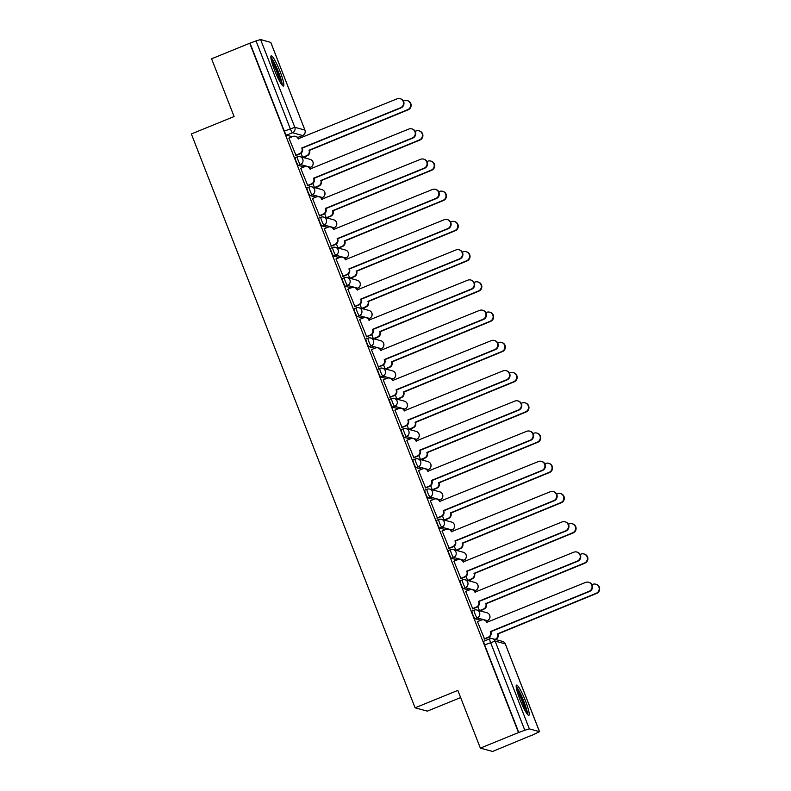 <?xml version="1.0" encoding="UTF-8"?>
<svg xmlns="http://www.w3.org/2000/svg" width="791" height="791" viewBox="0 0 791 791"><rect width="100%" height="100%" fill="white"/><g stroke="black" fill="none" stroke-linecap="round" stroke-linejoin="round"><path stroke-width="1.19" d="M472.059 611.008A4.182 0.593 67.8 0 0 471.99 611.008A4.182 0.593 67.8 0 0 472.86 614.686A4.182 0.593 67.8 0 0 475.084 618.75L477.191 617.89A4.182 0.593 -112.2 0 1 474.966 613.826A4.182 0.593 -112.2 0 1 474.106 610.148A4.182 0.593 -112.2 0 1 474.165 610.148A4.182 4.113 105.2 0 1 479.514 612.461A4.182 4.113 -74.8 0 1 477.191 617.89L487.305 620.638A4.182 4.113 -74.8 0 0 486.89 612.728A4.182 4.182 0 0 1 487.375 620.638A4.182 0.593 -112.2 0 1 487.305 620.638L487.375 620.638M460.273 580.782A4.182 0.593 67.8 0 0 460.204 580.782A4.182 0.593 67.8 0 0 461.074 584.46A4.182 0.593 67.8 0 0 463.299 588.534L465.405 587.673A4.182 0.593 -112.2 0 1 463.18 583.6A4.182 0.593 -112.2 0 1 462.32 579.922A4.182 0.593 -112.2 0 1 462.389 579.922A4.182 4.113 105.2 0 1 467.728 582.235A4.182 4.113 -74.8 0 1 465.405 587.673L475.52 590.412A4.182 4.113 -74.8 0 0 475.104 582.502A4.182 4.182 0 0 1 475.589 590.412A4.182 0.593 -112.2 0 1 475.52 590.412L474.462 590.847M448.497 550.556A4.182 0.593 67.8 0 0 448.428 550.556A4.182 0.593 67.8 0 0 449.288 554.234A4.182 0.593 67.8 0 0 451.513 558.308L453.619 557.447A4.182 0.593 -112.2 0 1 451.394 553.374A4.182 0.593 -112.2 0 1 450.534 549.696A4.182 0.593 -112.2 0 1 450.603 549.696A4.182 4.113 105.2 0 1 455.942 552.009A4.182 4.113 -74.8 0 1 453.619 557.447L463.744 560.186A4.182 4.113 -74.8 0 0 463.318 552.276A4.182 4.182 0 0 1 463.803 560.186A4.182 0.593 -112.2 0 1 463.744 560.186L463.803 560.186M436.711 520.33A4.182 0.593 67.8 0 0 436.642 520.34A4.182 0.593 67.8 0 0 437.502 524.018A4.182 0.593 67.8 0 0 439.727 528.081L441.843 527.221A4.182 0.593 -112.2 0 1 439.618 523.158A4.182 0.593 -112.2 0 1 438.748 519.479A4.182 0.593 -112.2 0 1 438.817 519.469A4.182 4.113 105.2 0 1 444.166 521.783A4.182 4.113 -74.8 0 1 441.843 527.221L451.958 529.96A4.182 4.113 -74.8 0 0 451.542 522.05A4.182 4.182 0 0 1 452.027 529.96A4.182 0.593 -112.2 0 1 451.958 529.96L450.89 530.395M424.925 490.113A4.182 0.593 67.8 0 0 424.856 490.113A4.182 0.593 67.8 0 0 425.726 493.792A4.182 0.593 67.8 0 0 427.951 497.855L430.057 496.995A4.182 0.593 -112.2 0 1 427.832 492.931A4.182 0.593 -112.2 0 1 426.962 489.253A4.182 0.593 -112.2 0 1 427.031 489.253A4.182 4.113 105.2 0 1 432.38 491.557A4.182 4.113 -74.8 0 1 430.057 496.995L440.172 499.744A4.182 4.113 -74.8 0 0 439.756 491.834A4.182 4.182 0 0 1 440.241 499.744A4.182 0.593 -112.2 0 1 440.172 499.744L439.114 500.169M413.139 459.887A4.182 0.593 67.8 0 0 413.07 459.887A4.182 0.593 67.8 0 0 413.94 463.566A4.182 0.593 67.8 0 0 416.165 467.639L418.271 466.779A4.182 0.593 -112.2 0 1 416.046 462.705A4.182 0.593 -112.2 0 1 415.186 459.027A4.182 0.593 -112.2 0 1 415.255 459.027A4.182 4.113 105.2 0 1 420.594 461.341A4.182 4.113 -74.8 0 1 418.271 466.779L428.386 469.518A4.182 4.113 -74.8 0 0 427.971 461.608A4.182 4.182 0 0 1 428.455 469.518A4.182 0.593 -112.2 0 1 428.386 469.518L428.455 469.518A4.182 0.593 -112.2 0 0 428.504 469.468M401.353 429.661A4.182 0.593 67.8 0 0 401.294 429.661A4.182 0.593 67.8 0 0 402.154 433.339A4.182 0.593 67.8 0 0 404.379 437.413L406.485 436.553A4.182 0.593 -112.2 0 1 404.26 432.479A4.182 0.593 -112.2 0 1 403.4 428.801A4.182 0.593 -112.2 0 1 403.469 428.801A4.182 4.113 105.2 0 1 408.809 431.115A4.182 4.113 -74.8 0 1 406.485 436.553L416.6 439.292A4.182 4.113 -74.8 0 0 416.185 431.382A4.182 4.182 0 0 1 416.669 439.292A4.182 0.593 -112.2 0 1 416.6 439.292L415.542 439.727M389.577 399.435A4.182 0.593 67.8 0 0 389.508 399.435A4.182 0.593 67.8 0 0 390.368 403.123A4.182 0.593 67.8 0 0 392.593 407.187L394.709 406.327A4.182 0.593 -112.2 0 1 392.474 402.263A4.182 0.593 -112.2 0 1 391.614 398.585A4.182 0.593 -112.2 0 1 391.683 398.575A4.182 4.113 105.2 0 1 397.033 400.889A4.182 4.113 -74.8 0 1 394.709 406.327L404.824 409.066A4.182 4.113 -74.8 0 0 404.399 401.156A4.182 4.182 0 0 1 404.893 409.066A4.182 0.593 -112.2 0 1 404.824 409.066L403.756 409.501M377.791 369.219A4.182 0.593 67.8 0 0 377.722 369.219A4.182 0.593 67.8 0 0 378.582 372.897A4.182 0.593 67.8 0 0 380.807 376.961L382.923 376.101A4.182 0.593 -112.2 0 1 380.698 372.037A4.182 0.593 -112.2 0 1 379.828 368.359A4.182 0.593 -112.2 0 1 379.898 368.359A4.182 4.113 105.2 0 1 385.247 370.663A4.182 4.113 -74.8 0 1 382.923 376.101L393.038 378.849A4.182 4.113 -74.8 0 0 392.623 370.93A4.182 4.182 0 0 1 393.107 378.849A4.182 0.593 -112.2 0 1 393.038 378.849L393.107 378.849A4.182 0.593 -112.2 0 0 393.157 378.8M366.006 338.993A4.182 0.593 67.8 0 0 365.936 338.993A4.182 0.593 67.8 0 0 366.806 342.671A4.182 0.593 67.8 0 0 369.031 346.745L371.137 345.885A4.182 0.593 -112.2 0 1 368.913 341.811A4.182 0.593 -112.2 0 1 368.052 338.133A4.182 0.593 -112.2 0 1 368.112 338.133A4.182 4.113 105.2 0 1 373.461 340.446A4.182 4.113 -74.8 0 1 371.137 345.885L381.252 348.623A4.182 4.113 -74.8 0 0 380.837 340.713A4.182 4.182 0 0 1 381.321 348.623A4.182 0.593 -112.2 0 1 381.252 348.623L380.194 349.058M354.22 308.767A4.182 0.593 67.8 0 0 354.15 308.767A4.182 0.593 67.8 0 0 355.021 312.445A4.182 0.593 67.8 0 0 357.245 316.519L359.351 315.658A4.182 0.593 -112.2 0 1 357.127 311.585A4.182 0.593 -112.2 0 1 356.266 307.907A4.182 0.593 -112.2 0 1 356.336 307.907A4.182 4.113 105.2 0 1 361.675 310.22A4.182 4.113 -74.8 0 1 359.351 315.658L369.466 318.397A4.182 4.113 -74.8 0 0 369.051 310.487A4.182 4.182 0 0 1 369.535 318.397A4.182 0.593 -112.2 0 1 369.466 318.397L368.408 318.832M342.444 278.541A4.182 0.593 67.8 0 0 342.374 278.541A4.182 0.593 67.8 0 0 343.235 282.229A4.182 0.593 67.8 0 0 345.459 286.293L347.565 285.432A4.182 0.593 -112.2 0 1 345.341 281.369A4.182 0.593 -112.2 0 1 344.481 277.69A4.182 0.593 -112.2 0 1 344.55 277.681A4.182 4.113 105.2 0 1 349.889 279.994A4.182 4.113 -74.8 0 1 347.565 285.432L357.69 288.171A4.182 4.113 -74.8 0 0 357.265 280.261A4.182 4.182 0 0 1 357.75 288.171A4.182 0.593 -112.2 0 1 357.69 288.171L357.75 288.171M330.658 248.325A4.182 0.593 67.8 0 0 330.589 248.325A4.182 0.593 67.8 0 0 331.449 252.003A4.182 0.593 67.8 0 0 333.673 256.066L335.789 255.206A4.182 0.593 -112.2 0 1 333.565 251.143A4.182 0.593 -112.2 0 1 332.695 247.464A4.182 0.593 -112.2 0 1 332.764 247.464A4.182 4.113 105.2 0 1 338.113 249.768A4.182 4.113 -74.8 0 1 335.789 255.206L345.904 257.955A4.182 4.113 -74.8 0 0 345.489 250.035A4.182 4.182 0 0 1 345.974 257.945A4.182 0.593 -112.2 0 1 345.904 257.955L344.836 258.38M318.872 218.098A4.182 0.593 67.8 0 0 318.803 218.098A4.182 0.593 67.8 0 0 319.663 221.777A4.182 0.593 67.8 0 0 321.897 225.85L324.003 224.99A4.182 0.593 -112.2 0 1 321.779 220.916A4.182 0.593 -112.2 0 1 320.909 217.238A4.182 0.593 -112.2 0 1 320.978 217.238A4.182 4.113 105.2 0 1 326.327 219.552A4.182 4.113 -74.8 0 1 324.003 224.99L334.118 227.729A4.182 4.113 -74.8 0 0 333.703 219.819A4.182 4.182 0 0 1 334.188 227.729A4.182 0.593 -112.2 0 1 334.118 227.729L334.188 227.729M307.086 187.872A4.182 0.593 67.8 0 0 307.017 187.872A4.182 0.593 67.8 0 0 307.887 191.551A4.182 0.593 67.8 0 0 310.112 195.624L312.218 194.764A4.182 0.593 -112.2 0 1 309.993 190.69A4.182 0.593 -112.2 0 1 309.133 187.012A4.182 0.593 -112.2 0 1 309.202 187.012A4.182 4.113 105.2 0 1 314.541 189.326A4.182 4.113 -74.8 0 1 312.218 194.764L322.332 197.503A4.182 4.113 -74.8 0 0 321.917 189.593A4.182 4.182 0 0 1 322.402 197.503A4.182 0.593 -112.2 0 1 322.332 197.503L322.402 197.503A4.182 0.593 -112.2 0 0 322.451 197.453M295.3 157.646A4.182 0.593 67.8 0 0 295.241 157.646A4.182 0.593 67.8 0 0 296.101 161.334A4.182 0.593 67.8 0 0 298.326 165.398L300.432 164.538A4.182 0.593 -112.2 0 1 298.207 160.474A4.182 0.593 -112.2 0 1 297.347 156.796A4.182 0.593 -112.2 0 1 297.416 156.786A4.182 4.113 105.2 0 1 302.755 159.1A4.182 4.113 -74.8 0 1 300.432 164.538L310.547 167.277A4.182 4.113 -74.8 0 0 310.131 159.367A4.182 4.182 0 0 1 310.616 167.277A4.182 0.593 -112.2 0 1 310.547 167.277L309.489 167.712M280.143 71.704A16.314 2.314 67.8 0 0 271.204 55.845A16.314 2.314 67.8 0 0 274.566 70.191A16.314 2.314 67.8 0 0 283.514 86.061A16.314 2.314 67.8 0 0 280.143 71.704M525.491 700.974A16.314 2.314 67.8 0 0 516.543 685.115A16.314 2.314 67.8 0 0 519.914 699.471A16.314 2.314 67.8 0 0 528.853 715.331A16.314 2.314 67.8 0 0 525.491 700.974M480.355 748.128L457.841 690.395L415.087 707.816L191.353 133.956L234.096 116.534L211.593 58.791L249.738 43.248L518.5 732.575L480.355 748.128L492.615 751.45L530.682 735.689M482.243 611.463L481.699 610.059M470.467 581.247L469.913 579.833M458.681 551.02L458.127 549.616M446.895 520.794L446.351 519.39M435.109 490.568L434.566 489.164M423.323 460.342L422.78 458.938M411.547 430.126L410.994 428.722M399.762 399.9L399.208 398.496M387.976 369.674L387.432 368.27M376.19 339.448L375.646 338.044M364.414 309.232L363.86 307.828M352.628 279.005L352.074 277.601M340.842 248.779L340.298 247.375M329.056 218.553L328.512 217.149M317.27 188.337L316.726 186.933M305.494 158.111L304.94 156.707M460.639 697.573L427.348 711.139L415.087 707.816M530.761 735.897L539.531 731.665L529.347 728.887L524.799 730.251L490.578 642.49A4.182 0.593 -112.2 0 1 489.718 638.812A4.182 0.593 -112.2 0 1 489.787 638.802A4.182 4.113 -74.8 0 1 492.388 638.644A4.182 4.182 0 0 0 489.718 638.812L483.776 641.234A4.182 0.593 -112.2 0 1 483.845 641.224M518.5 732.575L524.799 730.251M292.265 136.724L286.54 135.172L292.482 132.75A4.182 0.593 -112.2 0 1 290.257 128.686L256.037 40.914L260.595 39.55L270.749 42.407M256.037 40.914L249.738 43.248M288.942 138.079L296.032 155.491M300.728 168.305L307.808 185.707M312.504 198.521L319.594 215.933M324.29 228.747L331.38 246.159M336.076 258.973L343.165 276.385M347.862 289.199L354.951 306.601M359.638 319.416L366.727 336.828M371.424 349.642L378.513 367.054M383.21 379.868L390.299 397.28M394.996 410.094L402.085 427.496M406.782 440.31L413.861 457.722M418.558 470.536L425.647 487.948M430.344 500.762L437.433 518.174M442.129 530.988L449.219 548.39M453.915 561.205L461.005 578.617M465.701 591.431L472.781 608.843M477.477 621.657L484.567 639.069M480.799 620.302L475.084 618.75M469.014 590.076L463.299 588.534M457.228 559.86L451.513 558.308M445.452 529.634L439.727 528.081M433.666 499.408L427.951 497.855M421.88 469.182L416.165 467.639M410.094 438.965L404.379 437.413M398.318 408.739L392.593 407.187M386.532 378.513L380.807 376.961M374.746 348.287L369.031 346.745M362.96 318.071L357.245 316.519M351.174 287.845L345.459 286.293M339.398 257.619L333.673 256.066M327.612 227.393L321.897 225.85M315.827 197.177L310.112 195.624M304.041 166.95L298.326 165.398M301.064 153.246L302.666 157.35M518.856 732.674L484.636 644.912A4.182 0.593 -112.2 0 1 483.776 641.234M250.094 43.337L284.315 131.108A4.182 0.593 67.8 0 0 286.54 135.172M312.85 183.463L314.452 187.566M324.636 213.689L326.238 217.792L330.282 216.121A4.182 4.113 -74.8 0 0 332.606 210.683L431.214 170.144A4.805 4.736 -74.8 0 0 430.739 161.048A4.805 4.736 -74.8 0 0 427.743 161.235L426.962 161.552M336.422 243.915L338.014 248.018M348.198 274.141L349.8 278.244M359.984 304.357L361.586 308.46L365.63 306.789A4.182 4.113 -74.8 0 0 367.953 301.351L466.571 260.812A4.805 4.736 -74.8 0 0 466.087 251.716A4.805 4.736 -74.8 0 0 463.091 251.904L462.31 252.22M371.77 334.583L373.372 338.686M383.556 364.809L385.148 368.913L389.192 367.232A4.182 4.113 -74.8 0 0 391.515 361.794L490.133 321.265A4.805 4.736 -74.8 0 0 489.659 312.168A4.805 4.736 -74.8 0 0 486.663 312.346L485.882 312.672M395.332 395.035L396.934 399.139M407.118 425.251L408.72 429.355M418.904 455.478L420.505 459.581L424.549 457.91A4.182 4.113 -74.8 0 0 426.873 452.472L525.491 411.933A4.805 4.736 -74.8 0 0 525.006 402.837A4.805 4.736 -74.8 0 0 522.011 403.024L521.229 403.341M430.69 485.704L432.291 489.807M442.476 515.93L444.067 520.033M454.252 546.146L455.853 550.249L459.897 548.578A4.182 4.113 -74.8 0 0 462.221 543.14L560.839 502.601A4.805 4.736 -74.8 0 0 560.364 493.505A4.805 4.736 -74.8 0 0 557.368 493.693L556.587 494.009M466.037 576.372L467.639 580.475M477.823 606.598L479.425 610.701M489.609 636.824L490.311 638.614M295.508 155.382L299.562 153.731A4.182 4.113 -74.8 0 0 301.885 148.293L302.35 148.421A4.182 4.113 105.2 0 1 300.026 153.859L295.874 155.55M301.776 148.006L400.503 107.764A4.805 4.736 -74.8 0 0 400.019 98.657A4.805 4.736 -74.8 0 0 397.023 98.845L298.187 138.801A4.182 4.113 -74.8 0 0 295.448 136.329L295.913 136.447A4.182 4.113 105.2 0 1 298.652 138.929L298.652 138.949M400.019 98.657L400.483 98.786A4.805 4.736 105.2 0 1 400.968 107.883L302.241 148.125M295.448 136.329A4.182 4.113 -74.8 0 0 292.838 136.487L288.784 138.138M302.656 157.32L306.71 155.669A4.182 4.113 -74.8 0 0 309.034 150.231L407.652 109.692A4.805 4.736 -74.8 0 0 407.167 100.595A4.805 4.736 -74.8 0 0 404.181 100.783L403.39 101.1M407.167 100.595L407.632 100.724A4.805 4.736 105.2 0 1 408.116 109.82L309.499 150.359A4.182 4.113 105.2 0 1 307.175 155.797L306.71 155.669M303.091 157.458L307.175 155.797M307.294 185.608L311.347 183.957A4.182 4.113 -74.8 0 0 313.671 178.519L314.136 178.647A4.182 4.113 105.2 0 1 311.812 184.085L307.659 185.776M313.552 178.222L412.289 137.98A4.805 4.736 -74.8 0 0 411.804 128.884A4.805 4.736 -74.8 0 0 408.809 129.071L309.963 169.027A4.182 4.113 -74.8 0 0 307.224 166.555L307.689 166.674A4.182 4.113 105.2 0 1 310.428 169.145L310.438 169.165M411.804 128.884L412.269 129.012A4.805 4.736 105.2 0 1 412.754 138.109L314.017 178.351M307.224 166.555A4.182 4.113 -74.8 0 0 304.624 166.713L300.57 168.364M319.08 215.834L323.133 214.183A4.182 4.113 -74.8 0 0 325.457 208.745L325.922 208.864A4.182 4.113 105.2 0 1 323.598 214.302L319.435 216.002M319.01 196.771L319.475 196.9A4.182 4.113 105.2 0 1 322.214 199.372L321.749 199.243A4.182 4.113 -74.8 0 0 316.41 196.939L312.356 198.59M325.338 208.448L424.065 168.206A4.805 4.736 -74.8 0 0 423.59 159.11L424.055 159.238A4.805 4.736 105.2 0 1 424.53 168.335L325.803 208.577M423.59 159.11A4.805 4.736 -74.8 0 0 420.594 159.298L321.749 199.243M330.856 246.05L334.909 244.399A4.182 4.113 -74.8 0 0 337.233 238.961L337.698 239.09A4.182 4.113 105.2 0 1 335.374 244.528L331.221 246.219M337.124 238.674L435.851 198.432A4.805 4.736 -74.8 0 0 435.376 189.336A4.805 4.736 -74.8 0 0 432.38 189.514L333.535 229.469A4.182 4.113 -74.8 0 0 330.796 226.997L331.261 227.126A4.182 4.113 105.2 0 1 334 229.598L334.01 229.617M435.376 189.336L435.841 189.454A4.805 4.736 105.2 0 1 436.316 198.561L337.589 238.803M330.796 226.997A4.182 4.113 -74.8 0 0 328.186 227.155L324.132 228.817M271.006 58.643A14.119 1.997 -112.2 0 1 272.618 60.581A14.119 1.997 -112.2 0 1 278.739 73.543A14.119 1.997 -112.2 0 1 281.418 84.192M279.945 81.819A13.071 1.849 67.8 0 0 271.896 61.787A13.071 1.849 67.8 0 0 271.61 61.372M282.298 85.319A16.206 2.294 67.8 0 0 278.758 72.752A16.206 2.294 67.8 0 0 272.134 58.949A16.206 2.294 67.8 0 0 270.848 57.219M516.355 687.913A14.119 1.997 -112.2 0 1 517.957 689.851A14.119 1.997 -112.2 0 1 524.077 702.823A14.119 1.997 -112.2 0 1 526.766 713.462M525.293 711.089A13.071 1.849 67.8 0 0 517.235 691.057A13.071 1.849 67.8 0 0 516.958 690.642M527.637 714.589A16.206 2.294 67.8 0 0 524.097 702.022A16.206 2.294 67.8 0 0 517.482 688.219A16.206 2.294 67.8 0 0 516.187 686.499M314.442 187.546L318.496 185.895A4.182 4.113 -74.8 0 0 320.82 180.457L419.438 139.918A4.805 4.736 -74.8 0 0 418.953 130.822A4.805 4.736 -74.8 0 0 415.957 131.009L415.176 131.326M418.953 130.822L419.418 130.95A4.805 4.736 105.2 0 1 419.902 140.047L321.284 180.585A4.182 4.113 105.2 0 1 318.961 186.023L318.496 185.895M314.877 187.685L318.961 186.023M430.739 161.048L431.204 161.176A4.805 4.736 105.2 0 1 431.678 170.273L333.07 210.802A4.182 4.113 105.2 0 1 330.747 216.24L330.282 216.121M326.653 217.911L330.747 216.24M338.004 247.988L342.058 246.337A4.182 4.113 -74.8 0 0 344.382 240.899L443 200.37A4.805 4.736 -74.8 0 0 442.525 191.274A4.805 4.736 -74.8 0 0 439.529 191.452L438.748 191.778M442.525 191.274L442.99 191.392A4.805 4.736 105.2 0 1 443.464 200.489L344.846 241.028A4.182 4.113 105.2 0 1 342.523 246.466L342.058 246.337M338.439 248.127L342.523 246.466M342.641 276.277L346.695 274.625A4.182 4.113 -74.8 0 0 349.019 269.187L349.484 269.316A4.182 4.113 105.2 0 1 347.16 274.754L343.007 276.445M342.582 257.223L343.047 257.352A4.182 4.113 105.2 0 1 345.786 259.824L345.321 259.695A4.182 4.113 -74.8 0 0 339.972 257.382L335.918 259.033M348.91 268.9L447.637 228.658A4.805 4.736 -74.8 0 0 447.162 219.552L447.627 219.68A4.805 4.736 105.2 0 1 448.101 228.777L349.375 269.019M447.162 219.552A4.805 4.736 -74.8 0 0 444.166 219.74L345.321 259.695M354.427 306.503L358.481 304.851A4.182 4.113 -74.8 0 0 360.805 299.413L361.269 299.542A4.182 4.113 105.2 0 1 358.946 304.98L354.793 306.671M354.358 287.449L354.823 287.568A4.182 4.113 105.2 0 1 357.572 290.04L357.107 289.921A4.182 4.113 -74.8 0 0 351.758 287.608L347.704 289.259M360.686 299.127L459.423 258.875A4.805 4.736 -74.8 0 0 458.938 249.778L459.403 249.907A4.805 4.736 105.2 0 1 459.887 259.003L361.151 299.245M458.938 249.778A4.805 4.736 -74.8 0 0 455.942 249.966L357.107 289.921M349.79 278.214L353.844 276.563A4.182 4.113 -74.8 0 0 356.168 271.125L454.785 230.596A4.805 4.736 -74.8 0 0 454.311 221.49A4.805 4.736 -74.8 0 0 451.315 221.678L450.534 221.994M454.311 221.49L454.776 221.618A4.805 4.736 105.2 0 1 455.25 230.715L356.632 271.254A4.182 4.113 105.2 0 1 354.309 276.692L353.844 276.563M350.225 278.353L354.309 276.692M466.087 251.716L466.552 251.845A4.805 4.736 105.2 0 1 467.036 260.941L368.418 301.48A4.182 4.113 105.2 0 1 366.095 306.918L365.63 306.789M362.011 308.579L366.095 306.918M366.213 336.729L370.267 335.077A4.182 4.113 -74.8 0 0 372.591 329.639L373.055 329.758A4.182 4.113 105.2 0 1 370.732 335.196L366.579 336.897M372.472 329.343L471.209 289.101A4.805 4.736 -74.8 0 0 470.724 280.004A4.805 4.736 -74.8 0 0 467.728 280.192L368.883 320.147A4.182 4.113 -74.8 0 0 366.144 317.666L366.609 317.794A4.182 4.113 105.2 0 1 369.348 320.266L369.357 320.286M470.724 280.004L471.189 280.133A4.805 4.736 105.2 0 1 471.673 289.229L372.937 329.471M366.144 317.666A4.182 4.113 -74.8 0 0 363.544 317.834L359.49 319.485M377.999 366.945L382.043 365.294A4.182 4.113 -74.8 0 0 384.367 359.856L384.831 359.984A4.182 4.113 105.2 0 1 382.508 365.422L378.355 367.113M384.258 359.569L482.985 319.327A4.805 4.736 -74.8 0 0 482.51 310.23A4.805 4.736 -74.8 0 0 479.514 310.408L380.669 350.364A4.182 4.113 -74.8 0 0 377.93 347.892L378.395 348.02A4.182 4.113 105.2 0 1 381.133 350.492L381.143 350.512M482.51 310.23L482.975 310.349A4.805 4.736 105.2 0 1 483.449 319.455L384.723 359.697M377.93 347.892A4.182 4.113 -74.8 0 0 375.33 348.05L371.276 349.711M389.775 397.171L393.829 395.52A4.182 4.113 -74.8 0 0 396.153 390.082L396.617 390.21A4.182 4.113 105.2 0 1 394.294 395.648L390.141 397.339M389.716 378.118L390.181 378.246A4.182 4.113 105.2 0 1 392.919 380.718L392.455 380.59A4.182 4.113 -74.8 0 0 387.106 378.276L383.052 379.927M396.044 389.795L494.77 349.553A4.805 4.736 -74.8 0 0 494.296 340.446L494.761 340.575A4.805 4.736 105.2 0 1 495.235 349.671L396.509 389.923M494.296 340.446A4.805 4.736 -74.8 0 0 491.3 340.634L392.455 380.59M401.561 427.397L405.615 425.746A4.182 4.113 -74.8 0 0 407.938 420.308L408.403 420.436A4.182 4.113 105.2 0 1 406.08 425.874L401.927 427.565M407.83 420.021L506.556 379.769A4.805 4.736 -74.8 0 0 506.072 370.672A4.805 4.736 -74.8 0 0 503.086 370.86L404.241 410.816A4.182 4.113 -74.8 0 0 401.502 408.344L401.966 408.463A4.182 4.113 105.2 0 1 404.705 410.944L404.705 410.954M506.072 370.672L506.537 370.801A4.805 4.736 105.2 0 1 507.021 379.898L408.294 420.14M401.502 408.344A4.182 4.113 -74.8 0 0 398.891 408.502L394.838 410.153M413.347 457.623L417.401 455.972A4.182 4.113 -74.8 0 0 419.724 450.534L420.189 450.652A4.182 4.113 105.2 0 1 417.866 456.091L413.713 457.791M419.606 450.237L518.342 409.995A4.805 4.736 -74.8 0 0 517.858 400.899A4.805 4.736 -74.8 0 0 514.862 401.086L416.017 441.042A4.182 4.113 -74.8 0 0 413.278 438.56L413.742 438.689A4.182 4.113 105.2 0 1 416.481 441.16L416.491 441.18M517.858 400.899L518.323 401.027A4.805 4.736 105.2 0 1 518.807 410.124L420.07 450.366M413.278 438.56A4.182 4.113 -74.8 0 0 410.677 438.728L406.623 440.379M425.133 487.839L429.187 486.188A4.182 4.113 -74.8 0 0 431.51 480.75L431.975 480.879A4.182 4.113 105.2 0 1 429.651 486.317L425.489 488.007M425.064 468.786L425.528 468.915A4.182 4.113 105.2 0 1 428.267 471.387L427.802 471.258A4.182 4.113 -74.8 0 0 422.463 468.944L418.409 470.605M431.392 480.463L530.118 440.221A4.805 4.736 -74.8 0 0 529.644 431.125L530.108 431.243A4.805 4.736 105.2 0 1 530.583 440.35L431.856 480.592M529.644 431.125A4.805 4.736 -74.8 0 0 526.648 431.313L427.802 471.258M436.909 518.065L440.963 516.414A4.182 4.113 -74.8 0 0 443.286 510.976L443.751 511.105A4.182 4.113 105.2 0 1 441.427 516.543L437.275 518.234M443.178 510.689L541.904 470.447A4.805 4.736 -74.8 0 0 541.43 461.341A4.805 4.736 -74.8 0 0 538.434 461.529L439.588 501.484A4.182 4.113 -74.8 0 0 436.85 499.012L437.314 499.141A4.182 4.113 105.2 0 1 440.053 501.613L440.063 501.632M541.43 461.341L541.894 461.469A4.805 4.736 105.2 0 1 542.369 470.566L443.642 510.818M436.85 499.012A4.182 4.113 -74.8 0 0 434.239 499.17L430.185 500.822M448.695 548.292L452.749 546.64A4.182 4.113 -74.8 0 0 455.072 541.202L455.537 541.331A4.182 4.113 105.2 0 1 453.213 546.769L449.061 548.46M448.635 529.238L449.1 529.357A4.182 4.113 105.2 0 1 451.839 531.839L451.374 531.71A4.182 4.113 -74.8 0 0 446.025 529.397L441.971 531.048M454.963 540.915L553.69 500.663A4.805 4.736 -74.8 0 0 553.216 491.567L553.68 491.695A4.805 4.736 105.2 0 1 554.155 500.792L455.428 541.034M553.216 491.567A4.805 4.736 -74.8 0 0 550.22 491.755L451.374 531.71M373.362 338.667L377.416 337.015A4.182 4.113 -74.8 0 0 379.739 331.577L478.357 291.039A4.805 4.736 -74.8 0 0 477.873 281.942A4.805 4.736 -74.8 0 0 474.877 282.13L474.096 282.446M477.873 281.942L478.337 282.071A4.805 4.736 105.2 0 1 478.822 291.167L380.204 331.696A4.182 4.113 105.2 0 1 377.88 337.134L377.416 337.015M373.797 338.805L377.88 337.134M489.659 312.168L490.123 312.287A4.805 4.736 105.2 0 1 490.598 321.393L391.98 361.922A4.182 4.113 105.2 0 1 389.656 367.36L389.192 367.232M385.573 369.021L389.656 367.36M396.924 399.109L400.978 397.458A4.182 4.113 -74.8 0 0 403.301 392.02L501.919 351.491A4.805 4.736 -74.8 0 0 501.445 342.384A4.805 4.736 -74.8 0 0 498.449 342.572L497.668 342.889M501.445 342.384L501.909 342.513A4.805 4.736 105.2 0 1 502.384 351.609L403.766 392.148A4.182 4.113 105.2 0 1 401.442 397.586L400.978 397.458M397.359 399.247L401.442 397.586M408.71 429.335L412.764 427.684A4.182 4.113 -74.8 0 0 415.087 422.246L513.705 381.707A4.805 4.736 -74.8 0 0 513.221 372.61A4.805 4.736 -74.8 0 0 510.235 372.798L509.444 373.115M513.221 372.61L513.685 372.739A4.805 4.736 105.2 0 1 514.17 381.835L415.552 422.374A4.182 4.113 105.2 0 1 413.228 427.812L412.764 427.684M409.145 429.473L413.228 427.812M525.006 402.837L525.471 402.965A4.805 4.736 105.2 0 1 525.956 412.062L427.338 452.59A4.182 4.113 105.2 0 1 425.014 458.029L424.549 457.91M420.931 459.7L425.014 458.029M432.281 489.777L436.335 488.126A4.182 4.113 -74.8 0 0 438.659 482.688L537.277 442.159A4.805 4.736 -74.8 0 0 536.792 433.063A4.805 4.736 -74.8 0 0 533.796 433.241L533.015 433.567M536.792 433.063L537.257 433.181A4.805 4.736 105.2 0 1 537.742 442.288L439.124 482.817A4.182 4.113 105.2 0 1 436.8 488.255L436.335 488.126M432.707 489.916L436.8 488.255M444.058 520.003L448.111 518.352A4.182 4.113 -74.8 0 0 450.435 512.914L549.053 472.385A4.805 4.736 -74.8 0 0 548.578 463.279A4.805 4.736 -74.8 0 0 545.582 463.467L544.801 463.783M548.578 463.279L549.043 463.407A4.805 4.736 105.2 0 1 549.518 472.504L450.9 513.043A4.182 4.113 105.2 0 1 448.576 518.481L448.111 518.352M444.493 520.142L448.576 518.481M560.364 493.505L560.829 493.633A4.805 4.736 105.2 0 1 561.303 502.73L462.686 543.269A4.182 4.113 105.2 0 1 460.362 548.707L459.897 548.578M456.278 550.368L460.362 548.707M460.481 578.518L464.535 576.866A4.182 4.113 -74.8 0 0 466.858 571.428L467.323 571.547A4.182 4.113 105.2 0 1 464.999 576.985L460.846 578.686M460.411 559.455L460.876 559.583A4.182 4.113 105.2 0 1 463.625 562.055L463.16 561.936A4.182 4.113 -74.8 0 0 457.811 559.623L453.757 561.274M466.739 571.132L565.476 530.89A4.805 4.736 -74.8 0 0 564.992 521.793L565.456 521.922A4.805 4.736 105.2 0 1 565.941 531.018L467.204 571.26M564.992 521.793A4.805 4.736 -74.8 0 0 561.996 521.981L463.16 561.936M467.629 580.456L471.683 578.804A4.182 4.113 -74.8 0 0 474.007 573.366L572.625 532.827A4.805 4.736 -74.8 0 0 572.14 523.731A4.805 4.736 -74.8 0 0 569.144 523.919L568.363 524.235M572.14 523.731L572.605 523.86A4.805 4.736 105.2 0 1 573.089 532.956L474.471 573.485A4.182 4.113 105.2 0 1 472.148 578.923L471.683 578.804M468.064 580.594L472.148 578.923M472.267 608.744L476.32 607.083A4.182 4.113 -74.8 0 0 478.644 601.644L479.109 601.773A4.182 4.113 105.2 0 1 476.785 607.211L472.632 608.902M478.525 601.358L577.262 561.116A4.805 4.736 -74.8 0 0 576.777 552.019A4.805 4.736 -74.8 0 0 573.782 552.207L474.936 592.152A4.182 4.113 -74.8 0 0 472.197 589.681L472.662 589.809A4.182 4.113 105.2 0 1 475.401 592.281L475.411 592.301M576.777 552.019L577.242 552.138A4.805 4.736 105.2 0 1 577.727 561.244L478.99 601.486M472.197 589.681A4.182 4.113 -74.8 0 0 469.597 589.839L465.543 591.5M479.415 610.672L483.469 609.021A4.182 4.113 -74.8 0 0 485.793 603.582L584.411 563.054A4.805 4.736 -74.8 0 0 583.926 553.957A4.805 4.736 -74.8 0 0 580.93 554.135L580.149 554.461M583.926 553.957L584.391 554.076A4.805 4.736 105.2 0 1 584.875 563.182L486.257 603.711A4.182 4.113 105.2 0 1 483.934 609.149L483.469 609.021M479.85 610.81L483.934 609.149M484.052 638.96L488.096 637.309A4.182 4.113 -74.8 0 0 490.42 631.871L490.885 631.999A4.182 4.113 105.2 0 1 488.561 637.437L484.408 639.128M483.983 619.907L484.448 620.035A4.182 4.113 105.2 0 1 487.187 622.507L486.722 622.379A4.182 4.113 -74.8 0 0 481.383 620.065L477.329 621.716M490.311 631.584L589.038 591.342A4.805 4.736 -74.8 0 0 588.563 582.235L589.028 582.364A4.805 4.736 105.2 0 1 589.503 591.46L490.776 631.712M588.563 582.235A4.805 4.736 -74.8 0 0 585.567 582.423L486.722 622.379M494.998 639.346L495.255 639.247A4.182 4.113 -74.8 0 0 497.569 633.809L596.187 593.28A4.805 4.736 -74.8 0 0 595.712 584.173A4.805 4.736 -74.8 0 0 592.716 584.361L591.935 584.678M595.712 584.173L596.177 584.302A4.805 4.736 105.2 0 1 596.651 593.398L498.033 633.937A4.182 4.113 105.2 0 1 495.72 639.375L495.255 639.247M539.462 731.626L505.251 643.854L495.136 641.115L529.347 728.887M302.666 135.488A4.182 4.182 0 0 0 304.99 130.1L304.921 130.06A4.182 4.113 105.2 0 1 302.597 135.498A4.182 0.593 -112.2 0 0 302.666 135.488L297.723 137.505L302.597 135.498L292.482 132.75A4.182 4.113 105.2 0 0 294.806 127.311L304.921 130.06L270.71 42.289M260.595 39.55L294.806 127.311L284.315 131.108M310.665 167.227A4.182 0.593 -112.2 0 1 310.616 167.277L309.508 167.732M369.585 318.348A4.182 0.593 -112.2 0 1 369.535 318.397L368.428 318.852M404.943 409.016A4.182 0.593 -112.2 0 1 404.893 409.066L403.776 409.52M416.719 439.242A4.182 0.593 -112.2 0 1 416.669 439.292L415.562 439.747M484.636 644.912L495.136 641.115A4.182 4.113 -74.8 0 0 492.388 638.644L502.503 641.382A4.182 4.113 -74.8 0 1 505.251 643.854L505.291 643.973M270.769 42.338L304.97 130.179M471.99 611.008L474.106 610.148A4.182 4.182 0 0 1 476.775 609.98L486.89 612.728M460.204 580.782L462.32 579.922A4.182 4.182 0 0 1 464.989 579.763L475.104 582.502M448.428 550.556L450.534 549.696A4.182 4.182 0 0 1 453.203 549.537L463.318 552.276M436.642 520.34L438.748 519.479A4.182 4.182 0 0 1 441.427 519.311L451.542 522.05M424.856 490.113L426.962 489.253A4.182 4.182 0 0 1 429.642 489.085L439.756 491.834M413.07 459.887L415.186 459.027A4.182 4.182 0 0 1 417.856 458.859L427.971 461.608M401.294 429.661L403.4 428.801A4.182 4.182 0 0 1 406.07 428.643L416.185 431.382M389.508 399.435L391.614 398.585A4.182 4.182 0 0 1 394.284 398.417L404.399 401.156M377.722 369.219L379.828 368.359A4.182 4.182 0 0 1 382.508 368.191L392.623 370.93M365.936 338.993L368.052 338.133A4.182 4.182 0 0 1 370.722 337.965L380.837 340.713M354.15 308.767L356.266 307.907A4.182 4.182 0 0 1 358.936 307.748L369.051 310.487M342.374 278.541L344.481 277.69A4.182 4.182 0 0 1 347.15 277.522L357.265 280.261M330.589 248.325L332.695 247.464A4.182 4.182 0 0 1 335.364 247.296L345.489 250.035M318.803 218.098L320.909 217.238A4.182 4.182 0 0 1 323.588 217.07L333.703 219.819M307.017 187.872L309.133 187.012A4.182 4.182 0 0 1 311.802 186.854L321.917 189.593M295.241 157.646L297.347 156.796A4.182 4.182 0 0 1 300.016 156.628L310.131 159.367M344.856 258.4L345.974 257.945M380.214 349.078L381.321 348.623M439.134 500.189L440.241 499.744M450.91 530.415L452.027 529.96M474.481 590.867L475.589 590.412M539.531 731.665L505.311 643.904A4.182 4.182 0 0 0 502.503 641.382"/></g></svg>
